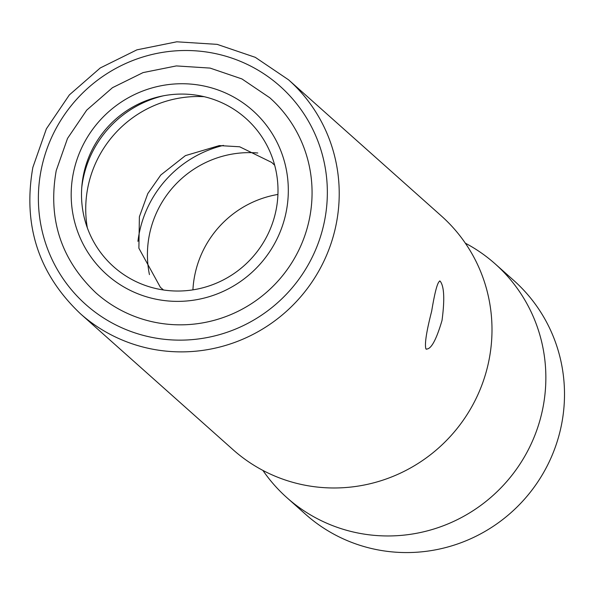 <?xml version="1.0" encoding="UTF-8"?>
<svg xmlns="http://www.w3.org/2000/svg" width="594" height="594" viewBox="0 0 594 594"><rect width="100%" height="100%" fill="white"/><g stroke="black" fill="none" stroke-linecap="round" stroke-linejoin="round"><path stroke-width="0.89" d="M286.917 497.683L305.561 514.293A156.549 153.408 -48.3 0 0 457.217 544.089A156.549 153.408 -48.3 0 0 561.137 426.529A156.549 153.408 -48.3 0 0 513.832 280.509L495.188 263.899A156.549 153.408 131.7 0 1 542.493 409.919A156.549 153.408 131.7 0 1 438.572 527.479A156.549 153.408 131.7 0 1 286.917 497.683A156.549 153.408 131.7 0 1 262.904 470.418M465.34 243.184A156.549 153.408 131.7 0 1 495.188 263.899M233.056 449.703A156.549 153.408 -48.3 0 0 384.712 479.499A156.549 153.408 -48.3 0 0 488.632 361.939A156.549 153.408 -48.3 0 0 441.327 215.919L288.55 79.811A156.549 153.408 131.7 0 1 335.855 225.839A156.549 153.408 131.7 0 1 231.935 343.399A156.549 153.408 131.7 0 1 80.279 313.602L233.056 449.703M425.92 348.945C430.747 350.014 436.115 340.503 442.025 320.418C444.809 299.435 444.193 286.367 440.191 281.207C437.912 280.62 435.068 290.615 431.667 311.189C426.403 331.697 424.487 344.275 425.92 348.945L426.522 349.25M440.191 281.207L439.671 280.917M95.946 292.887A130.665 128.044 -48.3 0 0 222.527 317.76A130.665 128.044 -48.3 0 0 309.259 219.639A130.665 128.044 -48.3 0 0 269.78 97.758L241.951 78.943L210.083 68.087L176.351 65.919L143.057 72.602L112.474 87.689L86.709 110.135L67.523 138.417L56.23 170.589C47.698 218.792 60.937 259.563 95.946 292.887M83.643 174.072A99.354 97.364 -48.3 0 0 81.935 185.298A99.354 97.364 -48.3 0 0 164.932 290.184A99.354 97.364 -48.3 0 0 275.868 211.041A99.354 97.364 -48.3 0 0 161.293 96.221A99.354 97.364 -48.3 0 0 83.643 174.072M163.528 95.775A105.584 103.46 131.7 0 0 83.316 177.985A105.584 103.46 -48.3 0 0 81.749 187.578M87.333 227.829A111.323 109.088 131.7 0 1 88.12 186.145A111.323 109.088 131.7 0 1 204.158 96.688M137.927 241.364A111.323 109.088 131.7 0 1 139.501 231.912A111.323 109.088 131.7 0 1 223.426 145.389M257.774 153A100.891 98.864 -48.3 0 0 149.591 233.858A100.891 98.864 -48.3 0 0 149.443 274.606M192.924 289.857A100.891 98.864 131.7 0 1 194.966 274.272A100.891 98.864 131.7 0 1 277.925 194.446M41.521 168.139A146.117 143.184 131.7 0 1 212.838 53.074A146.117 143.184 131.7 0 1 324.205 222.512A146.117 143.184 131.7 0 1 152.888 337.57A146.117 143.184 131.7 0 1 41.521 168.139M285.959 212.986A109.793 107.588 131.7 0 1 157.232 299.443A109.793 107.588 131.7 0 1 73.545 172.126A109.793 107.588 131.7 0 1 202.279 85.67A109.793 107.588 131.7 0 1 285.959 212.986M288.55 79.811L255.279 57.328L217.152 44.364L176.774 41.803L136.895 49.851L100.26 67.961L69.379 94.892L46.391 128.809L32.863 167.367C22.654 225.059 38.462 273.804 80.279 313.602M163.528 289.991L160.41 287.348L138.885 248.225L139.39 216.751L147.802 193.585L160.781 175.015L185.417 155.621L219.349 145.582L239.649 146.777L271.688 162.422L274.673 165.229"/></g></svg>
